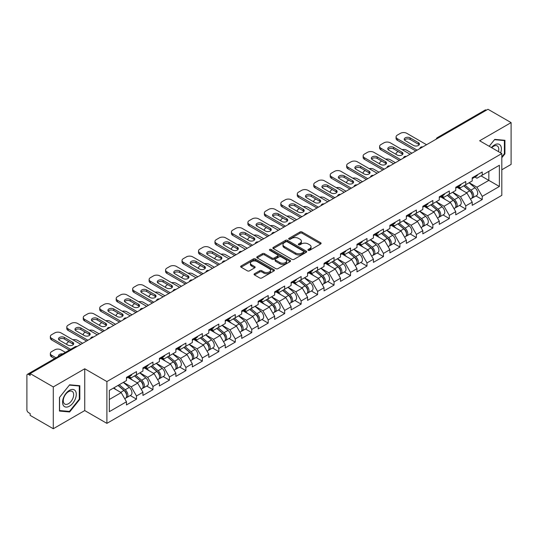 <?xml version="1.0" encoding="UTF-8"?>
<svg xmlns="http://www.w3.org/2000/svg" width="538" height="538" viewBox="0 0 538 538"><rect width="100%" height="100%" fill="white"/><g stroke="black" fill="none" stroke-linecap="round" stroke-linejoin="round"><path stroke-width="0.81" d="M308.234 250.311A1.022 0.592 0 0 0 309.686 250.311L320.695 243.956A1.466 0.847 0 0 0 321.125 243.358A1.466 0.847 0 0 0 320.695 242.759L302.047 231.992A1.466 0.847 0 0 0 299.975 231.992L288.967 238.347A1.022 0.592 0 0 0 288.671 238.771A1.022 0.592 0 0 0 288.967 239.188A1.022 0.592 0 0 0 290.419 239.188L291.845 238.368A4.687 2.703 0 0 1 298.476 238.368L300.029 239.262A4.687 2.703 0 0 1 301.401 241.179A4.687 2.703 0 0 1 300.029 243.089L298.603 243.909A1.022 0.592 0 0 0 298.301 244.333A1.022 0.592 0 0 0 298.603 244.75A1.022 0.592 0 0 0 300.056 244.75L301.475 243.929A4.687 2.703 0 0 1 308.106 243.929L309.659 244.824A4.687 2.703 0 0 1 311.031 246.74A4.687 2.703 0 0 1 309.659 248.65L308.234 249.477A1.022 0.592 0 0 0 307.938 249.894A1.022 0.592 0 0 0 308.234 250.311L308.234 249.477M254.501 273.741A1.466 0.847 0 0 0 254.071 274.34A1.466 0.847 0 0 0 254.501 274.938L259.733 277.958A1.466 0.847 0 0 0 261.804 277.958L274.024 270.903A1.466 0.847 0 0 0 274.454 270.305A1.466 0.847 0 0 0 274.024 269.706L255.382 258.939A1.466 0.847 0 0 0 253.311 258.939L241.085 265.994A1.466 0.847 0 0 0 240.654 266.592A1.466 0.847 0 0 0 241.085 267.191L247.399 270.843A1.466 0.847 0 0 0 249.477 270.843L254.703 267.823A1.466 0.847 0 0 0 255.133 267.225A1.466 0.847 0 0 0 254.703 266.626L251.576 264.817A3.921 2.26 0 0 1 250.426 263.216A3.921 2.26 0 0 1 252.847 261.125A3.921 2.26 0 0 1 257.117 261.616L269.39 268.704A3.921 2.26 0 0 1 270.54 270.305A3.921 2.26 0 0 1 268.119 272.389A3.921 2.26 0 0 1 263.849 271.905L261.804 270.722A1.466 0.847 0 0 0 259.733 270.722L254.501 273.741L254.501 274.938L259.733 271.939L259.733 270.722M84.735 368.772L53.282 386.93L30.168 373.587L487.986 109.268L511.1 122.61L479.647 140.768L501.813 153.565L106.894 381.57L84.735 368.772L84.735 410.575L106.894 423.366L106.894 381.57M291.946 259.356A1.466 0.847 0 0 0 294.017 259.356L306.243 252.302A1.466 0.847 0 0 0 306.673 251.703A1.466 0.847 0 0 0 306.243 251.105L287.595 240.338A1.466 0.847 0 0 0 285.523 240.338L273.297 247.399A1.466 0.847 0 0 0 272.874 247.991A1.466 0.847 0 0 0 273.297 248.59L291.946 259.356M270.137 250.533A1.022 0.592 0 0 1 271.179 250.681L271.179 249.457L290.137 260.405A1.466 0.847 0 0 1 290.56 261.004A1.466 0.847 0 0 1 290.137 261.603L277.911 268.657A1.466 0.847 0 0 1 275.839 268.657L257.191 257.89L262.423 254.898L262.423 253.674L257.191 256.693A1.466 0.847 0 0 0 256.76 257.292A1.466 0.847 0 0 0 257.191 257.89L257.191 256.693M262.423 254.898A1.466 0.847 0 0 1 264.494 254.898L264.494 253.674A1.466 0.847 0 0 0 262.423 253.674M264.494 253.674L272.06 258.045A1.466 0.847 0 0 0 274.131 258.045L277.601 256.041A1.466 0.847 0 0 0 278.032 255.442A1.466 0.847 0 0 0 277.601 254.844L269.726 250.298A1.022 0.592 0 0 1 269.424 249.881A1.022 0.592 0 0 1 270.056 249.329A1.022 0.592 0 0 1 271.179 249.457M106.894 423.366L501.813 195.368L501.813 153.565M130.236 395.531L136.497 399.149L136.497 395.981L131.225 386.842L123.41 382.33M136.497 399.149L126.47 404.939L126.47 401.765L109.322 411.671L109.322 390.467L126.47 380.561L126.47 377.394L136.497 371.61L136.497 374.778L142.94 371.059L142.94 367.891L152.96 362.101L152.96 365.268L159.403 361.556L159.403 358.382L169.43 352.598L169.43 355.766L175.865 352.047L175.865 348.88L185.892 343.089L185.892 346.257L192.328 342.545L192.328 339.377L202.355 333.587L202.355 336.754L208.791 333.035L208.791 329.868L218.818 324.084L218.818 327.252L225.254 323.533L225.254 320.366L235.281 314.575L235.281 317.743L241.717 314.031L241.717 310.856L251.744 305.073L251.744 308.24L258.179 304.521L258.179 301.354L268.206 295.564L268.206 298.731L274.649 295.019L274.649 291.852L284.669 286.061L284.669 289.229L291.112 285.51L291.112 282.342L301.139 276.552L301.139 279.726L307.575 276.007L307.575 272.84L317.602 267.05L317.602 270.217L324.037 266.505L324.037 263.331L334.064 257.547L334.064 260.715L340.5 256.996L340.5 253.828L350.527 248.038L350.527 251.206L356.963 247.493L356.963 244.326L366.99 238.536L366.99 241.703L373.426 237.984L373.426 234.817L383.453 229.027L383.453 232.201L389.889 228.482L389.889 225.314L399.916 219.524L399.916 222.692L406.358 218.973L406.358 215.805L416.378 210.022L416.378 213.189L422.821 209.47L422.821 206.303L432.848 200.513L432.848 203.68L439.284 199.968L439.284 196.794L449.311 191.01L449.311 194.178L455.747 190.459L455.747 187.291L465.774 181.501L465.774 184.669L472.209 180.956L472.209 177.789L482.236 171.999L482.236 175.166L499.385 165.267L499.385 186.471L482.236 196.37L476.957 187.231L469.149 182.725M475.975 195.926L482.236 199.537L482.236 196.37M482.236 199.537L472.209 205.328L472.209 202.16L465.774 205.879L460.494 196.733L452.687 192.227M459.513 205.429L465.774 209.047L465.774 205.879M465.774 209.047L455.747 214.83L455.747 211.663L449.311 215.382L444.032 206.242L436.224 201.73M443.05 214.938L449.311 218.549L449.311 215.382M449.311 218.549L439.284 224.339L439.284 221.172L432.848 224.884L427.569 215.745L419.761 211.239M426.58 224.44L432.848 228.051L432.848 224.884M432.848 228.051L422.821 233.842L422.821 230.674L416.378 234.393L411.106 225.254L403.292 220.741M410.117 233.943L416.378 237.561L416.378 234.393M416.378 237.561L406.358 243.351L406.358 240.177L399.916 243.896L394.643 234.756L386.829 230.251M393.655 243.452L399.916 247.063L399.916 243.896M399.916 247.063L389.889 252.853L389.889 249.686L383.453 253.405L378.18 244.265L370.366 239.753M377.192 252.954L383.453 256.572L383.453 253.405M383.453 256.572L373.426 262.356L373.426 259.188L366.99 262.907L361.711 253.768L353.903 249.255M360.729 262.463L366.99 266.075L366.99 262.907M366.99 266.075L356.963 271.865L356.963 268.697L350.527 272.41L345.248 263.27L337.44 258.765M344.266 271.966L350.527 275.584L350.527 272.41M350.527 275.584L340.5 281.367L340.5 278.2L334.064 281.919L328.785 272.779L320.978 268.267M327.803 281.468L334.064 285.086L334.064 281.919M334.064 285.086L324.037 290.876L324.037 287.709L317.602 291.421L312.322 282.282L304.515 277.776M311.341 290.977L317.602 294.589L317.602 291.421M317.602 294.589L307.575 300.379L307.575 297.211L301.139 300.93L295.86 291.791L288.052 287.279M294.871 300.48L301.139 304.098L301.139 300.93M301.139 304.098L291.112 309.888L291.112 306.714L284.669 310.433L279.397 301.293L271.582 296.788M278.408 309.989L284.669 313.6L284.669 310.433M284.669 313.6L274.649 319.39L274.649 316.223L268.206 319.935L262.934 310.796L255.12 306.29M261.945 319.491L268.206 323.109L268.206 319.935M268.206 323.109L258.179 328.893L258.179 325.725L251.744 329.444L246.471 320.305L238.657 315.793M245.483 328.994L251.744 332.612L251.744 329.444M251.744 332.612L241.717 338.402L241.717 335.235L235.281 338.947L230.002 329.807L222.194 325.302M229.02 338.503L235.281 342.114L235.281 338.947M235.281 342.114L225.254 347.904L225.254 344.737L218.818 348.456L213.539 339.317L205.731 334.804M212.557 348.005L218.818 351.623L218.818 348.456M218.818 351.623L208.791 357.414L208.791 354.239L202.355 357.958L197.076 348.819L189.268 344.313M196.094 357.514L202.355 361.126L202.355 357.958M202.355 361.126L192.328 366.916L192.328 363.749L185.892 367.467L180.613 358.321L172.806 353.816M179.631 367.017L185.892 370.635L185.892 367.467M185.892 370.635L175.865 376.418L175.865 373.251L169.43 376.97L164.151 367.831L156.343 363.318M163.162 376.526L169.43 380.137L169.43 376.97M169.43 380.137L159.403 385.928L159.403 382.76L152.96 386.472L147.688 377.333L139.873 372.827M146.699 386.028L152.96 389.64L152.96 386.472M152.96 389.64L142.94 395.43L142.94 392.263L136.497 395.981M129.181 376.647L131.225 377.824L136.497 374.778M131.225 386.842L137.661 383.123L127.809 377.434M142.94 392.263L137.661 383.123M145.643 367.138L147.688 368.315L152.96 365.268M147.688 377.333L154.124 373.621L144.271 367.931M159.403 382.76L154.124 373.621M162.113 357.635L164.151 358.812L169.43 355.766M164.151 367.831L170.586 364.112L160.734 358.429M175.865 373.251L170.586 364.112M178.576 348.126L180.613 349.31L185.892 346.257M180.613 358.321L187.049 354.609L177.204 348.92M192.328 363.749L187.049 354.609M195.038 338.624L197.076 339.801L202.355 336.754M197.076 348.819L203.512 345.1L193.667 339.417M208.791 354.239L203.512 345.1M211.501 329.121L213.539 330.298L218.818 327.252M213.539 339.317L219.981 335.598L210.129 329.908M225.254 344.737L219.981 335.598M227.964 319.612L230.002 320.789L235.281 317.743M230.002 329.807L236.444 326.095L226.592 320.406M241.717 335.235L236.444 326.095M244.427 310.11L246.471 311.287L251.744 308.24M246.471 320.305L252.907 316.586L243.055 310.903M258.179 325.725L252.907 316.586M260.89 300.601L262.934 301.778L268.206 298.731M262.934 310.796L269.37 307.084L259.518 301.394M274.649 316.223L269.37 307.084M277.352 291.098L279.397 292.275L284.669 289.229M279.397 301.293L285.833 297.575L275.981 291.892M291.112 306.714L285.833 297.575M293.822 281.589L295.86 282.773L301.139 279.726M295.86 291.791L302.295 288.072L292.45 282.383M307.575 297.211L302.295 288.072M310.285 272.087L312.322 273.264L317.602 270.217M312.322 282.282L318.758 278.563L308.913 272.88M324.037 287.709L318.758 278.563M326.748 262.584L328.785 263.761L334.064 260.715M328.785 272.779L335.221 269.061L325.376 263.371M340.5 278.2L335.221 269.061M343.21 253.075L345.248 254.252L350.527 251.206M345.248 263.27L351.691 259.558L341.838 253.869M356.963 268.697L351.691 259.558M359.673 243.573L361.711 244.75L366.99 241.703M361.711 253.768L368.153 250.049L358.301 244.366M373.426 259.188L368.153 250.049M376.136 234.064L378.18 235.247L383.453 232.201M378.18 244.265L384.616 240.547L374.764 234.857M389.889 249.686L384.616 240.547M392.599 224.561L394.643 225.738L399.916 222.692M394.643 234.756L401.079 231.037L391.227 225.355M406.358 240.177L401.079 231.037M409.062 215.059L411.106 216.236L416.378 213.189M411.106 225.254L417.542 221.535L407.69 215.846M422.821 230.674L417.542 221.535M425.531 205.55L427.569 206.726L432.848 203.68M427.569 215.745L434.005 212.033L424.159 206.343M439.284 221.172L434.005 212.033M441.994 196.047L444.032 197.224L449.311 194.178M444.032 206.242L450.467 202.523L440.622 196.841M455.747 211.663L450.467 202.523M458.457 186.538L460.494 187.722L465.774 184.669M460.494 196.733L466.93 193.021L457.085 187.332M472.209 202.16L466.93 193.021M486.406 110.182L438.598 137.789M437.925 138.172A2.239 1.291 120 0 1 438.49 137.721A2.239 1.291 60 0 0 437.374 137.614L485.182 110.014A2.239 1.291 60 0 1 486.298 110.122M474.92 177.036L476.957 178.213L482.236 175.166M476.957 187.231L488.834 180.378L488.834 171.36L499.385 165.267M481.019 175.865L499.385 186.471M501.813 169.773L511.1 164.413L511.1 122.61M53.282 386.93L53.282 428.732L30.168 415.39L30.168 413.561L28.48 412.585A2.239 1.291 -120 0 1 26.9 409.842L26.9 375.356A2.239 1.291 -120 0 1 27.364 374.327A2.239 1.291 -120 0 1 28.48 374.441L30.168 375.416L30.168 373.587M53.282 428.732L84.735 410.575M109.322 399.485L121.198 392.626L113.383 388.12M126.47 401.765L121.198 392.626M501.813 157.742L504.926 153.868L504.926 140.29L494.745 139.376L489.197 146.282M79.826 385.719L69.644 384.805L59.456 397.474L59.456 411.059L69.644 411.967L79.826 399.297L79.826 385.719M308.644 250.459L309.659 249.867A4.687 2.703 0 0 0 311.031 247.957L311.031 246.74M301.401 241.179L301.401 242.396A4.687 2.703 0 0 1 300.029 244.306L299.014 244.898M320.675 243.97L302.047 233.216A1.466 0.847 0 0 0 299.975 233.216L289.377 239.329M306.223 252.309L287.595 241.555A1.466 0.847 0 0 0 285.523 241.555L273.317 248.603L273.297 247.399M303.654 252.12A1.022 0.592 0 0 0 303.95 251.703A1.022 0.592 0 0 0 303.654 251.286L287.285 241.831A1.022 0.592 0 0 0 285.833 241.831L284.333 242.699A4.687 2.703 0 0 0 282.961 244.615A4.687 2.703 0 0 0 284.333 246.532L295.523 252.988A4.687 2.703 0 0 0 302.148 252.988L303.654 252.12L303.654 253.337A1.022 0.592 0 0 0 303.95 252.921L303.95 251.703M282.961 244.615L282.961 245.832A4.687 2.703 0 0 0 284.333 247.749L284.333 246.532M303.654 253.337L302.148 254.205A4.687 2.703 0 0 1 295.523 254.205L284.333 247.749M264.494 254.898L272.06 259.262A1.466 0.847 0 0 0 274.131 259.262L277.601 257.258A1.466 0.847 0 0 0 278.032 256.66L278.032 255.442M271.179 250.681L290.116 261.609M279.901 262.571A3.921 2.26 0 0 0 284.178 263.062A3.921 2.26 0 0 0 286.593 260.97A3.921 2.26 0 0 0 285.449 259.37L281.118 256.875A1.466 0.847 0 0 0 279.047 256.875L275.577 258.879A1.466 0.847 0 0 0 275.153 259.477A1.466 0.847 0 0 0 275.577 260.076L279.901 262.571L279.901 263.788A3.921 2.26 0 0 0 284.178 264.279A3.921 2.26 0 0 0 286.593 262.194L286.593 260.97M275.153 259.477L275.153 260.695A1.466 0.847 0 0 0 275.577 261.293L275.577 260.076M279.901 263.788L275.577 261.293M270.54 270.305L270.54 271.522A3.921 2.26 0 0 1 268.119 273.613A3.921 2.26 0 0 1 263.849 273.122L261.804 271.939A1.466 0.847 0 0 0 259.733 271.939M250.426 263.216L250.426 264.434A3.921 2.26 0 0 0 251.576 266.034L251.576 264.817M254.689 267.83L251.576 266.034M274.024 269.706L274.024 270.903L255.382 260.157A1.466 0.847 0 0 0 253.311 260.157L241.105 267.204M504.395 153.565L504.926 153.868M79.301 398.994L79.826 399.297M68.568 411.341L69.644 411.967M470.952 191.804L470.219 191.38M471.9 198.085A4.923 2.845 -120 0 0 472.613 197.863A4.923 2.845 -120 0 0 473.501 194.42A4.923 2.845 -120 0 0 470.932 190.129L464.993 185.119M472.613 197.863L476.675 195.516A4.923 2.845 -120 0 0 477.562 192.079A4.923 2.845 -120 0 0 475 187.789L469.055 182.772M463.85 185.778L470.629 191.494A2.986 1.722 60 0 1 472.236 195.173M411.893 153.202L406.775 150.243A4.479 2.582 0 0 0 402.128 149.631M398.174 151.555L397.387 152.012A4.479 2.582 0 0 0 396.076 153.841A4.479 2.582 0 0 0 396.19 154.433M470.454 199.114L471.349 198.596A4.923 2.845 -120 0 0 472.236 195.153A4.923 2.845 -120 0 0 469.667 190.862L463.729 185.852M462.014 190.183L458.006 186.8M404.529 140.041A3.43 1.984 180 0 1 410.104 139.429L418.436 144.245A3.43 1.984 180 0 1 419.156 144.857M415.8 150.949L397.387 140.317A4.479 2.582 180 0 1 396.076 138.488L396.076 136.901A4.479 2.582 0 0 0 397.387 138.73L397.387 140.317M473.534 177.022A4.923 2.845 60 0 1 472.613 178.367A4.923 2.845 60 0 1 472.209 178.535M477.596 174.675A4.923 2.845 60 0 1 476.675 176.02L472.613 178.367M396.076 136.901A4.479 2.582 0 0 1 397.387 135.072L400.447 133.31A4.479 2.582 0 0 1 406.775 133.31L426.567 144.729M417.172 150.156L397.387 138.73M410.104 137.849L418.436 142.657A3.43 1.984 180 0 1 419.445 144.063A3.43 1.984 180 0 1 417.327 145.892A3.43 1.984 180 0 1 413.587 145.462L405.249 140.647A3.43 1.984 180 0 1 404.24 139.248A3.43 1.984 180 0 1 406.358 137.419A3.43 1.984 180 0 1 410.104 137.849L410.104 139.429M500.649 152.893A9.704 5.602 120 0 0 494.53 144.917A9.704 5.602 120 0 0 491.423 147.567M498.423 151.608A7.344 4.243 120 0 0 497.24 145.919A7.344 4.243 120 0 0 493.568 146.282A7.344 4.243 120 0 0 491.725 147.742M489.217 146.296L494.53 139.678L504.395 140.559L504.395 153.72L501.813 156.935M503.743 140.183L504.395 140.559M63.491 405.652A9.704 5.602 120 0 0 72.859 403.144A9.704 5.602 120 0 0 75.374 390.877A9.704 5.602 120 0 0 65.999 393.386A9.704 5.602 120 0 0 63.491 405.652M63.968 403.305A7.344 4.243 120 0 0 64.795 404.072A7.344 4.243 120 0 0 71.628 400.642A7.344 4.243 120 0 0 72.966 392.115A7.344 4.243 120 0 0 72.139 391.348A7.344 4.243 120 0 0 65.306 394.778A7.344 4.243 120 0 0 63.968 403.305M69.429 385.107L79.301 385.988L79.301 399.149L69.429 411.422L59.563 410.541L59.563 397.38L69.409 385.094M78.642 385.611L79.301 385.988M454.489 201.313L453.749 200.882M455.437 207.594A4.923 2.845 -120 0 0 456.15 207.372A4.923 2.845 -120 0 0 457.038 203.929A4.923 2.845 -120 0 0 454.469 199.638L448.531 194.628M456.15 207.372L460.212 205.025A4.923 2.845 -120 0 0 461.1 201.582A4.923 2.845 -120 0 0 458.537 197.291L452.592 192.281M447.387 195.287L454.159 201.004A2.986 1.722 60 0 1 455.773 204.682M395.43 162.705L390.312 159.752A4.479 2.582 0 0 0 385.665 159.14M381.711 161.064L380.924 161.521A4.479 2.582 0 0 0 379.613 163.344A4.479 2.582 0 0 0 379.727 163.935M453.985 208.616L454.886 208.098A4.923 2.845 -120 0 0 455.767 204.662A4.923 2.845 -120 0 0 453.204 200.365L447.266 195.355M445.551 199.685L441.543 196.303M438.026 210.815L437.286 210.392M438.974 217.096A4.923 2.845 -120 0 0 439.687 216.875A4.923 2.845 -120 0 0 440.575 213.431A4.923 2.845 -120 0 0 438.006 209.141L432.068 204.131M439.687 216.875L443.749 214.528A4.923 2.845 -120 0 0 444.637 211.084A4.923 2.845 -120 0 0 442.068 206.794L436.13 201.784M430.925 204.79L437.697 210.506A2.986 1.722 60 0 1 439.311 214.185M378.967 172.214L373.849 169.255A4.479 2.582 0 0 0 369.202 168.643M365.248 170.566L364.455 171.023A4.479 2.582 0 0 0 363.143 172.853A4.479 2.582 0 0 0 363.264 173.444M437.522 218.125L438.423 217.608A4.923 2.845 -120 0 0 439.304 214.164A4.923 2.845 -120 0 0 436.742 209.874L430.803 204.864M429.089 209.188L425.081 205.812M421.563 220.324L420.824 219.894M422.505 226.599A4.923 2.845 -120 0 0 423.224 226.377A4.923 2.845 -120 0 0 424.105 222.94A4.923 2.845 -120 0 0 421.543 218.65L415.605 213.633M423.224 226.377L427.286 224.037A4.923 2.845 -120 0 0 428.174 220.593A4.923 2.845 -120 0 0 425.605 216.303L419.667 211.293M414.462 214.299L421.234 220.015A2.986 1.722 60 0 1 422.848 223.694M362.504 181.716L357.387 178.764A4.479 2.582 0 0 0 352.74 178.152M348.785 180.069L347.992 180.526A4.479 2.582 0 0 0 346.68 182.355A4.479 2.582 0 0 0 346.802 182.947M421.059 227.628L421.96 227.11A4.923 2.845 -120 0 0 422.841 223.667A4.923 2.845 -120 0 0 420.279 219.376L414.341 214.366M412.626 218.697L408.618 215.314M405.101 229.827L404.361 229.403M406.042 236.108A4.923 2.845 -120 0 0 406.762 235.886A4.923 2.845 -120 0 0 407.643 232.443A4.923 2.845 -120 0 0 405.08 228.152L399.142 223.142M406.762 235.886L410.824 233.539A4.923 2.845 -120 0 0 411.711 230.096A4.923 2.845 -120 0 0 409.142 225.805L403.204 220.795M397.999 223.801L404.771 229.518A2.986 1.722 60 0 1 406.385 233.196M346.042 191.219L340.924 188.266A4.479 2.582 0 0 0 336.277 187.654M332.323 189.578L331.529 190.035A4.479 2.582 0 0 0 330.218 191.864A4.479 2.582 0 0 0 330.339 192.449M404.596 237.137L405.491 236.612A4.923 2.845 -120 0 0 406.378 233.176A4.923 2.845 -120 0 0 403.816 228.885L397.871 223.875M396.163 228.199L392.155 224.817M388.638 239.336L387.898 238.906M389.579 245.61A4.923 2.845 -120 0 0 390.299 245.389A4.923 2.845 -120 0 0 391.18 241.945A4.923 2.845 -120 0 0 388.618 237.655L382.679 232.645M390.299 245.389L394.361 243.041A4.923 2.845 -120 0 0 395.242 239.605A4.923 2.845 -120 0 0 392.679 235.314L386.741 230.298M381.529 233.304L388.308 239.02A2.986 1.722 60 0 1 389.922 242.699M329.579 200.728L324.461 197.769A4.479 2.582 0 0 0 319.814 197.164M315.86 199.08L315.066 199.537A4.479 2.582 0 0 0 313.755 201.367A4.479 2.582 0 0 0 313.876 201.958M388.133 246.639L389.028 246.122A4.923 2.845 -120 0 0 389.915 242.678A4.923 2.845 -120 0 0 387.353 238.388L381.408 233.378M379.7 237.709L375.692 234.326M388.066 149.544A3.43 1.984 180 0 1 393.641 148.939L401.973 153.747A3.43 1.984 180 0 1 402.693 154.359M399.337 160.452L380.924 149.82A4.479 2.582 180 0 1 379.613 147.99L379.613 146.41A4.479 2.582 0 0 0 380.924 148.232L380.924 149.82M457.065 186.531A4.923 2.845 60 0 1 456.15 187.87A4.923 2.845 60 0 1 455.747 188.038M461.133 184.184A4.923 2.845 60 0 1 460.212 185.523L456.15 187.87M379.613 146.41A4.479 2.582 0 0 1 380.924 144.581L383.984 142.812A4.479 2.582 0 0 1 390.312 142.812L410.104 154.238M400.709 159.658L380.924 148.232M393.641 147.351L401.973 152.167A3.43 1.984 180 0 1 402.982 153.565A3.43 1.984 180 0 1 400.864 155.395A3.43 1.984 180 0 1 397.118 154.971L388.786 150.156A3.43 1.984 180 0 1 387.777 148.75A3.43 1.984 180 0 1 389.895 146.921A3.43 1.984 180 0 1 393.641 147.351L393.641 148.939M371.603 159.053A3.43 1.984 180 0 1 377.172 158.441L385.511 163.256A3.43 1.984 180 0 1 386.23 163.861M382.874 169.954L364.455 159.322A4.479 2.582 180 0 1 363.143 157.499L363.143 155.912A4.479 2.582 0 0 0 364.455 157.742L364.455 159.322M440.602 196.034A4.923 2.845 60 0 1 439.687 197.379A4.923 2.845 60 0 1 439.284 197.54M444.67 193.687A4.923 2.845 60 0 1 443.749 195.032L439.687 197.379M363.143 155.912A4.479 2.582 0 0 1 364.455 154.083L367.521 152.315A4.479 2.582 0 0 1 373.849 152.315L393.641 163.74M384.246 169.167L364.455 157.742M377.172 156.854L385.511 161.669A3.43 1.984 180 0 1 386.519 163.075A3.43 1.984 180 0 1 384.401 164.904A3.43 1.984 180 0 1 380.655 164.473L372.323 159.658A3.43 1.984 180 0 1 371.314 158.259A3.43 1.984 180 0 1 373.433 156.43A3.43 1.984 180 0 1 377.172 156.854L377.172 158.441M355.134 168.555A3.43 1.984 180 0 1 360.709 167.943L369.048 172.759A3.43 1.984 180 0 1 369.767 173.37M366.412 179.463L347.992 168.831A4.479 2.582 180 0 1 346.68 167.002L346.68 165.415A4.479 2.582 0 0 0 347.992 167.244L347.992 168.831M424.139 205.536A4.923 2.845 60 0 1 423.224 206.881A4.923 2.845 60 0 1 422.821 207.049M428.201 203.196A4.923 2.845 60 0 1 427.286 204.534L423.224 206.881M346.68 165.415A4.479 2.582 0 0 1 347.992 163.592L351.052 161.824A4.479 2.582 0 0 1 357.387 161.824L377.172 173.249M367.784 178.67L347.992 167.244M360.709 166.363L369.048 171.178A3.43 1.984 180 0 1 370.057 172.577A3.43 1.984 180 0 1 367.931 174.406A3.43 1.984 180 0 1 364.192 173.976L355.853 169.167A3.43 1.984 180 0 1 354.851 167.762A3.43 1.984 180 0 1 356.97 165.933A3.43 1.984 180 0 1 360.709 166.363L360.709 167.943M338.671 178.058A3.43 1.984 180 0 1 344.246 177.453L352.585 182.268A3.43 1.984 180 0 1 353.305 182.873M349.949 188.966L331.529 178.334A4.479 2.582 180 0 1 330.218 176.504L330.218 174.924A4.479 2.582 0 0 0 331.529 176.753L331.529 178.334M407.676 215.045A4.923 2.845 60 0 1 406.762 216.384A4.923 2.845 60 0 1 406.358 216.552M411.738 212.698A4.923 2.845 60 0 1 410.824 214.043L406.762 216.384M330.218 174.924A4.479 2.582 0 0 1 331.529 173.095L334.589 171.326A4.479 2.582 0 0 1 340.924 171.326L360.709 182.752M351.321 188.172L331.529 176.753M344.246 175.865L352.585 180.681A3.43 1.984 180 0 1 353.587 182.079A3.43 1.984 180 0 1 351.469 183.915A3.43 1.984 180 0 1 347.73 183.485L339.391 178.67A3.43 1.984 180 0 1 338.389 177.271A3.43 1.984 180 0 1 340.507 175.435A3.43 1.984 180 0 1 344.246 175.865L344.246 177.453M322.208 187.567A3.43 1.984 180 0 1 327.783 186.955L336.122 191.77A3.43 1.984 180 0 1 336.842 192.382M333.479 198.475L315.066 187.843A4.479 2.582 180 0 1 313.755 186.014L313.755 184.426A4.479 2.582 0 0 0 315.066 186.256L315.066 187.843M391.213 224.548A4.923 2.845 60 0 1 390.299 225.893A4.923 2.845 60 0 1 389.889 226.061M395.275 222.201A4.923 2.845 60 0 1 394.361 223.546L390.299 225.893M313.755 184.426A4.479 2.582 0 0 1 315.066 182.597L318.126 180.835A4.479 2.582 0 0 1 324.461 180.835L344.246 192.254M334.851 197.681L315.066 186.256M327.783 185.375L336.122 190.183A3.43 1.984 180 0 1 337.124 191.589A3.43 1.984 180 0 1 335.006 193.418A3.43 1.984 180 0 1 331.267 192.987L322.928 188.172A3.43 1.984 180 0 1 321.926 186.773A3.43 1.984 180 0 1 324.044 184.944A3.43 1.984 180 0 1 327.783 185.375L327.783 186.955M372.175 248.838L371.435 248.415M373.116 255.12A4.923 2.845 -120 0 0 373.836 254.898A4.923 2.845 -120 0 0 374.717 251.454A4.923 2.845 -120 0 0 372.155 247.164L366.21 242.154M373.836 254.898L377.898 252.551A4.923 2.845 -120 0 0 378.779 249.107A4.923 2.845 -120 0 0 376.217 244.817L370.279 239.807M365.067 242.813L371.845 248.529A2.986 1.722 60 0 1 373.453 252.208M313.116 210.23L307.998 207.278A4.479 2.582 0 0 0 303.351 206.666M299.397 208.589L298.603 209.047A4.479 2.582 0 0 0 297.292 210.869A4.479 2.582 0 0 0 297.413 211.461M371.671 256.142L372.565 255.624A4.923 2.845 -120 0 0 373.453 252.188A4.923 2.845 -120 0 0 370.884 247.897L364.946 242.88M363.237 247.211L359.223 243.828M305.745 197.069A3.43 1.984 180 0 1 311.32 196.464L319.659 201.273A3.43 1.984 180 0 1 320.379 201.884M317.016 207.977L298.603 197.345A4.479 2.582 180 0 1 297.292 195.516L297.292 193.936A4.479 2.582 0 0 0 298.603 195.758L298.603 197.345M374.751 234.057A4.923 2.845 60 0 1 373.836 235.395A4.923 2.845 60 0 1 373.426 235.563M378.813 231.71A4.923 2.845 60 0 1 377.898 233.048L373.836 235.395M297.292 193.936A4.479 2.582 0 0 1 298.603 192.106L301.663 190.338A4.479 2.582 0 0 1 307.998 190.338L327.783 201.763M318.388 207.184L298.603 195.758M311.32 194.877L319.659 199.692A3.43 1.984 180 0 1 320.661 201.091A3.43 1.984 180 0 1 318.543 202.927A3.43 1.984 180 0 1 314.804 202.496L306.465 197.681A3.43 1.984 180 0 1 305.463 196.276A3.43 1.984 180 0 1 307.581 194.447A3.43 1.984 180 0 1 311.32 194.877L311.32 196.464M355.705 258.341L354.972 257.917M356.654 264.622A4.923 2.845 -120 0 0 357.366 264.4A4.923 2.845 -120 0 0 358.254 260.957A4.923 2.845 -120 0 0 355.692 256.666L349.747 251.656M357.366 264.4L361.435 262.053A4.923 2.845 -120 0 0 362.316 258.61A4.923 2.845 -120 0 0 359.754 254.319L353.816 249.309M348.604 252.315L355.383 258.032A2.986 1.722 60 0 1 356.99 261.71M296.653 219.739L291.529 216.78A4.479 2.582 0 0 0 286.882 216.168M282.934 218.092L282.141 218.549A4.479 2.582 0 0 0 280.829 220.378A4.479 2.582 0 0 0 280.944 220.97M355.208 265.651L356.102 265.133A4.923 2.845 -120 0 0 356.99 261.69A4.923 2.845 -120 0 0 354.421 257.399L348.483 252.389M346.768 256.72L342.76 253.337M289.283 206.579A3.43 1.984 180 0 1 294.858 205.967L303.197 210.782A3.43 1.984 180 0 1 303.916 211.387M300.554 217.48L282.141 206.848A4.479 2.582 180 0 1 280.829 205.025L280.829 203.438A4.479 2.582 0 0 0 282.141 205.267L282.141 206.848M358.288 243.559A4.923 2.845 60 0 1 357.366 244.904A4.923 2.845 60 0 1 356.963 245.066M362.35 241.212A4.923 2.845 60 0 1 361.435 242.557L357.366 244.904M280.829 203.438A4.479 2.582 0 0 1 282.141 201.609L285.201 199.84A4.479 2.582 0 0 1 291.529 199.84L311.32 211.266M301.926 216.693L282.141 205.267M294.858 204.379L303.197 209.195A3.43 1.984 180 0 1 304.199 210.6A3.43 1.984 180 0 1 302.08 212.429A3.43 1.984 180 0 1 298.341 211.999L290.002 207.184A3.43 1.984 180 0 1 288.993 205.785A3.43 1.984 180 0 1 291.119 203.956A3.43 1.984 180 0 1 294.858 204.379L294.858 205.967M339.243 267.85L338.51 267.42M340.191 274.124A4.923 2.845 -120 0 0 340.904 273.903A4.923 2.845 -120 0 0 341.791 270.466A4.923 2.845 -120 0 0 339.222 266.175L333.284 261.159M340.904 273.903L344.966 271.562A4.923 2.845 -120 0 0 345.853 268.119A4.923 2.845 -120 0 0 343.291 263.828L337.346 258.818M332.141 261.824L338.92 267.541A2.986 1.722 60 0 1 340.527 271.219M280.184 229.242L275.066 226.29A4.479 2.582 0 0 0 270.419 225.678M266.465 227.601L265.678 228.051A4.479 2.582 0 0 0 264.366 229.881A4.479 2.582 0 0 0 264.481 230.472M338.745 275.153L339.639 274.636A4.923 2.845 -120 0 0 340.527 271.192A4.923 2.845 -120 0 0 337.958 266.902L332.02 261.892M330.305 266.223L326.297 262.84M272.82 216.081A3.43 1.984 180 0 1 278.395 215.469L286.727 220.284A3.43 1.984 180 0 1 287.447 220.896M284.091 226.989L265.678 216.357A4.479 2.582 180 0 1 264.366 214.528L264.366 212.94A4.479 2.582 0 0 0 265.678 214.77L265.678 216.357M341.825 253.068A4.923 2.845 60 0 1 340.904 254.407A4.923 2.845 60 0 1 340.5 254.575M345.887 250.721A4.923 2.845 60 0 1 344.966 252.06L340.904 254.407M264.366 212.94A4.479 2.582 0 0 1 265.678 211.118L268.738 209.349A4.479 2.582 0 0 1 275.066 209.349L294.858 220.775M285.463 226.195L265.678 214.77M278.395 213.889L286.727 218.704A3.43 1.984 180 0 1 287.736 220.103A3.43 1.984 180 0 1 285.617 221.932A3.43 1.984 180 0 1 281.878 221.501L273.539 216.693A3.43 1.984 180 0 1 272.531 215.287A3.43 1.984 180 0 1 274.649 213.458A3.43 1.984 180 0 1 278.395 213.889L278.395 215.469M322.78 277.352L322.04 276.929M323.728 283.634A4.923 2.845 -120 0 0 324.441 283.412A4.923 2.845 -120 0 0 325.329 279.968A4.923 2.845 -120 0 0 322.76 275.678L316.821 270.668M324.441 283.412L328.503 281.065A4.923 2.845 -120 0 0 329.39 277.621A4.923 2.845 -120 0 0 326.828 273.331L320.883 268.321M315.678 271.327L322.45 277.043A2.986 1.722 60 0 1 324.064 280.722M263.721 238.751L258.603 235.792A4.479 2.582 0 0 0 253.956 235.18M250.002 237.103L249.215 237.561A4.479 2.582 0 0 0 247.904 239.39A4.479 2.582 0 0 0 248.018 239.975M322.275 284.663L323.177 284.145A4.923 2.845 -120 0 0 324.058 280.701A4.923 2.845 -120 0 0 321.495 276.411L315.557 271.401M313.842 275.725L309.834 272.342M256.357 225.583A3.43 1.984 180 0 1 261.932 224.978L270.264 229.793A3.43 1.984 180 0 1 270.984 230.399M267.628 236.491L249.215 225.859A4.479 2.582 180 0 1 247.904 224.03L247.904 222.45A4.479 2.582 0 0 0 249.215 224.279L249.215 225.859M325.356 262.571A4.923 2.845 60 0 1 324.441 263.909A4.923 2.845 60 0 1 324.037 264.077M329.424 260.224A4.923 2.845 60 0 1 328.503 261.569L324.441 263.909M247.904 222.45A4.479 2.582 0 0 1 249.215 220.62L252.275 218.852A4.479 2.582 0 0 1 258.603 218.852L278.395 230.277M269 235.698L249.215 224.279M261.932 223.391L270.264 228.206A3.43 1.984 180 0 1 271.273 229.605A3.43 1.984 180 0 1 269.155 231.441A3.43 1.984 180 0 1 265.409 231.01L257.077 226.195A3.43 1.984 180 0 1 256.068 224.797A3.43 1.984 180 0 1 258.186 222.961A3.43 1.984 180 0 1 261.932 223.391L261.932 224.978M306.317 286.862L305.577 286.431M307.265 293.136A4.923 2.845 -120 0 0 307.978 292.914A4.923 2.845 -120 0 0 308.866 289.471A4.923 2.845 -120 0 0 306.297 285.18L300.359 280.17M307.978 292.914L312.04 290.567A4.923 2.845 -120 0 0 312.928 287.131A4.923 2.845 -120 0 0 310.359 282.84L304.421 277.823M299.215 280.836L305.988 286.552A2.986 1.722 60 0 1 307.601 290.224M247.258 248.253L242.14 245.301A4.479 2.582 0 0 0 237.493 244.689M233.539 246.606L232.746 247.063A4.479 2.582 0 0 0 231.434 248.892A4.479 2.582 0 0 0 231.555 249.484M305.813 294.165L306.714 293.647A4.923 2.845 -120 0 0 307.595 290.204A4.923 2.845 -120 0 0 305.033 285.913L299.094 280.903M297.38 285.234L293.371 281.851M239.894 235.093A3.43 1.984 180 0 1 245.463 234.481L253.801 239.296A3.43 1.984 180 0 1 254.521 239.908M251.165 246.001L232.746 235.368A4.479 2.582 180 0 1 231.434 233.539L231.434 231.952A4.479 2.582 0 0 0 232.746 233.781L232.746 235.368M308.893 272.073A4.923 2.845 60 0 1 307.978 273.418A4.923 2.845 60 0 1 307.575 273.586M312.961 269.733A4.923 2.845 60 0 1 312.04 271.071L307.978 273.418M231.434 231.952A4.479 2.582 0 0 1 232.746 230.123L235.812 228.361A4.479 2.582 0 0 1 242.14 228.361L261.932 239.787M252.537 245.207L232.746 233.781M245.463 232.9L253.801 237.709A3.43 1.984 180 0 1 254.81 239.114A3.43 1.984 180 0 1 252.692 240.943A3.43 1.984 180 0 1 248.946 240.513L240.614 235.705A3.43 1.984 180 0 1 239.605 234.299A3.43 1.984 180 0 1 241.723 232.47A3.43 1.984 180 0 1 245.463 232.9L245.463 234.481M289.854 296.364L289.114 295.94M290.796 302.645A4.923 2.845 -120 0 0 291.515 302.423A4.923 2.845 -120 0 0 292.396 298.98A4.923 2.845 -120 0 0 289.834 294.69L283.896 289.679M291.515 302.423L295.577 300.076A4.923 2.845 -120 0 0 296.465 296.633A4.923 2.845 -120 0 0 293.896 292.342L287.958 287.332M282.753 290.338L289.525 296.055A2.986 1.722 60 0 1 291.139 299.733M230.795 257.756L225.678 254.804A4.479 2.582 0 0 0 221.031 254.192M217.076 256.115L216.283 256.572A4.479 2.582 0 0 0 214.971 258.401A4.479 2.582 0 0 0 215.092 258.986M289.35 303.667L290.251 303.15A4.923 2.845 -120 0 0 291.132 299.713A4.923 2.845 -120 0 0 288.57 295.423L282.632 290.406M280.917 294.737L276.909 291.354M223.425 244.595A3.43 1.984 180 0 1 229 243.99L237.339 248.798A3.43 1.984 180 0 1 238.058 249.41M234.702 255.503L216.283 244.871A4.479 2.582 180 0 1 214.971 243.041L214.971 241.461A4.479 2.582 0 0 0 216.283 243.29L216.283 244.871M292.43 281.582A4.923 2.845 60 0 1 291.515 282.921A4.923 2.845 60 0 1 291.112 283.089M296.492 279.235A4.923 2.845 60 0 1 295.577 280.574L291.515 282.921M214.971 241.461A4.479 2.582 0 0 1 216.283 239.632L219.343 237.863A4.479 2.582 0 0 1 225.678 237.863L245.463 249.289M236.074 254.709L216.283 243.29M229 242.403L237.339 247.218A3.43 1.984 180 0 1 238.347 248.617A3.43 1.984 180 0 1 236.222 250.452A3.43 1.984 180 0 1 232.483 250.022L224.144 245.207A3.43 1.984 180 0 1 223.142 243.808A3.43 1.984 180 0 1 225.261 241.972A3.43 1.984 180 0 1 229 242.403L229 243.99M273.391 305.866L272.652 305.443M274.333 312.148A4.923 2.845 -120 0 0 275.053 311.926A4.923 2.845 -120 0 0 275.933 308.482A4.923 2.845 -120 0 0 273.371 304.192L267.433 299.182M275.053 311.926L279.114 309.579A4.923 2.845 -120 0 0 280.002 306.135A4.923 2.845 -120 0 0 277.433 301.845L271.495 296.835M266.29 299.841L273.062 305.557A2.986 1.722 60 0 1 274.676 309.236M214.332 267.265L209.215 264.306A4.479 2.582 0 0 0 204.568 263.694M200.613 265.617L199.82 266.075A4.479 2.582 0 0 0 198.509 267.904A4.479 2.582 0 0 0 198.63 268.496M272.887 313.177L273.781 312.659A4.923 2.845 -120 0 0 274.669 309.216A4.923 2.845 -120 0 0 272.107 304.925L266.162 299.915M264.454 304.246L260.446 300.863M206.962 254.104A3.43 1.984 180 0 1 212.537 253.492L220.876 258.307A3.43 1.984 180 0 1 221.595 258.913M218.24 265.012L199.82 254.38A4.479 2.582 180 0 1 198.509 252.551L198.509 250.964A4.479 2.582 0 0 0 199.82 252.793L199.82 254.38M275.967 291.085A4.923 2.845 60 0 1 275.053 292.43A4.923 2.845 60 0 1 274.649 292.598M280.029 288.738A4.923 2.845 60 0 1 279.114 290.083L275.053 292.43M198.509 250.964A4.479 2.582 0 0 1 199.82 249.134L202.88 247.372A4.479 2.582 0 0 1 209.215 247.372L229 258.791M219.612 264.219L199.82 252.793M212.537 251.912L220.876 256.72A3.43 1.984 180 0 1 221.878 258.126A3.43 1.984 180 0 1 219.76 259.955A3.43 1.984 180 0 1 216.02 259.524L207.681 254.709A3.43 1.984 180 0 1 206.679 253.311A3.43 1.984 180 0 1 208.798 251.481A3.43 1.984 180 0 1 212.537 251.912L212.537 253.492M256.929 315.376L256.189 314.945M257.87 321.657A4.923 2.845 -120 0 0 258.59 321.428A4.923 2.845 -120 0 0 259.471 317.992A4.923 2.845 -120 0 0 256.908 313.701L250.97 308.691M258.59 321.428L262.652 319.088A4.923 2.845 -120 0 0 263.533 315.645A4.923 2.845 -120 0 0 260.97 311.354L255.032 306.344M249.82 309.35L256.599 315.066A2.986 1.722 60 0 1 258.213 318.745M197.87 276.767L192.752 273.815A4.479 2.582 0 0 0 188.105 273.203M184.151 275.126L183.357 275.584A4.479 2.582 0 0 0 182.046 277.406A4.479 2.582 0 0 0 182.167 277.998M256.424 322.679L257.319 322.161A4.923 2.845 -120 0 0 258.206 318.718A4.923 2.845 -120 0 0 255.644 314.427L249.699 309.417M247.991 313.748L243.983 310.365M190.499 263.607A3.43 1.984 180 0 1 196.074 263.001L204.413 267.81A3.43 1.984 180 0 1 205.133 268.422M201.77 274.514L183.357 263.882A4.479 2.582 180 0 1 182.046 262.053L182.046 260.473A4.479 2.582 0 0 0 183.357 262.295L183.357 263.882M259.504 300.594A4.923 2.845 60 0 1 258.59 301.932A4.923 2.845 60 0 1 258.179 302.1M263.566 298.247A4.923 2.845 60 0 1 262.652 299.585L258.59 301.932M182.046 260.473A4.479 2.582 0 0 1 183.357 258.644L186.417 256.875A4.479 2.582 0 0 1 192.752 256.875L212.537 268.301M203.142 273.721L183.357 262.295M196.074 261.414L204.413 266.229A3.43 1.984 180 0 1 205.415 267.628A3.43 1.984 180 0 1 203.297 269.457A3.43 1.984 180 0 1 199.558 269.034L191.219 264.219A3.43 1.984 180 0 1 190.217 262.813A3.43 1.984 180 0 1 192.335 260.984A3.43 1.984 180 0 1 196.074 261.414L196.074 263.001M240.466 324.878L239.726 324.454M241.407 331.159A4.923 2.845 -120 0 0 242.127 330.937A4.923 2.845 -120 0 0 243.008 327.494A4.923 2.845 -120 0 0 240.446 323.204L234.501 318.193M242.127 330.937L246.189 328.59A4.923 2.845 -120 0 0 247.07 325.147A4.923 2.845 -120 0 0 244.508 320.856L238.569 315.846M233.357 318.852L240.136 324.569A2.986 1.722 60 0 1 241.744 328.247M181.407 286.277L176.289 283.318A4.479 2.582 0 0 0 171.642 282.706M167.688 284.629L166.894 285.086A4.479 2.582 0 0 0 165.583 286.915A4.479 2.582 0 0 0 165.704 287.507M239.961 332.188L240.856 331.67A4.923 2.845 -120 0 0 241.744 328.227A4.923 2.845 -120 0 0 239.175 323.937L233.236 318.926M231.522 323.251L227.513 319.875M174.036 273.116A3.43 1.984 180 0 1 179.611 272.504L187.95 277.319A3.43 1.984 180 0 1 188.67 277.924M185.307 284.017L166.894 273.385A4.479 2.582 180 0 1 165.583 271.562L165.583 269.975A4.479 2.582 0 0 0 166.894 271.804L166.894 273.385M243.041 310.096A4.923 2.845 60 0 1 242.127 311.441A4.923 2.845 60 0 1 241.717 311.603M247.103 307.749A4.923 2.845 60 0 1 246.189 309.094L242.127 311.441M165.583 269.975A4.479 2.582 0 0 1 166.894 268.146L169.954 266.377A4.479 2.582 0 0 1 176.289 266.377L196.074 277.803M186.679 283.23L166.894 271.804M179.611 270.917L187.95 275.732A3.43 1.984 180 0 1 188.952 277.137A3.43 1.984 180 0 1 186.834 278.966A3.43 1.984 180 0 1 183.095 278.536L174.756 273.721A3.43 1.984 180 0 1 173.754 272.322A3.43 1.984 180 0 1 175.872 270.486A3.43 1.984 180 0 1 179.611 270.917L179.611 272.504M223.996 334.387L223.263 333.957M224.945 340.662A4.923 2.845 -120 0 0 225.657 340.44A4.923 2.845 -120 0 0 226.545 337.003A4.923 2.845 -120 0 0 223.983 332.713L218.038 327.696M225.657 340.44L229.726 338.093A4.923 2.845 -120 0 0 230.607 334.656A4.923 2.845 -120 0 0 228.045 330.366L222.107 325.356M216.895 328.362L223.674 334.078A2.986 1.722 60 0 1 225.281 337.756M164.944 295.779L159.82 292.827A4.479 2.582 0 0 0 155.173 292.215M151.225 294.131L150.432 294.589A4.479 2.582 0 0 0 149.12 296.418A4.479 2.582 0 0 0 149.234 297.01M223.499 341.691L224.393 341.173A4.923 2.845 -120 0 0 225.281 337.729A4.923 2.845 -120 0 0 222.712 333.439L216.774 328.429M215.059 332.76L211.051 329.377M157.573 282.618A3.43 1.984 180 0 1 163.148 282.006L171.487 286.821A3.43 1.984 180 0 1 172.207 287.433M168.845 293.526L150.432 282.894A4.479 2.582 180 0 1 149.12 281.065L149.12 279.478A4.479 2.582 0 0 0 150.432 281.307L150.432 282.894M226.579 319.599A4.923 2.845 60 0 1 225.657 320.944A4.923 2.845 60 0 1 225.254 321.112M230.641 317.259A4.923 2.845 60 0 1 229.726 318.597L225.657 320.944M149.12 279.478A4.479 2.582 0 0 1 150.432 277.655L153.491 275.886A4.479 2.582 0 0 1 159.82 275.886L179.611 287.312M170.216 292.733L150.432 281.307M163.148 280.426L171.487 285.241A3.43 1.984 180 0 1 172.49 286.64A3.43 1.984 180 0 1 170.371 288.469A3.43 1.984 180 0 1 166.632 288.038L158.293 283.23A3.43 1.984 180 0 1 157.284 281.825A3.43 1.984 180 0 1 159.409 279.995A3.43 1.984 180 0 1 163.148 280.426L163.148 282.006M207.534 343.89L206.8 343.466M208.482 350.171A4.923 2.845 -120 0 0 209.195 349.949A4.923 2.845 -120 0 0 210.082 346.506A4.923 2.845 -120 0 0 207.513 342.215L201.575 337.205M209.195 349.949L213.256 347.602A4.923 2.845 -120 0 0 214.144 344.159A4.923 2.845 -120 0 0 211.582 339.868L205.637 334.858M200.432 337.864L207.211 343.58A2.986 1.722 60 0 1 208.818 347.259M148.475 305.281L143.357 302.329A4.479 2.582 0 0 0 138.71 301.717M134.756 303.64L133.969 304.098A4.479 2.582 0 0 0 132.657 305.927A4.479 2.582 0 0 0 132.772 306.512M207.036 351.193L207.93 350.675A4.923 2.845 -120 0 0 208.818 347.239A4.923 2.845 -120 0 0 206.249 342.948L200.311 337.938M198.596 342.262L194.588 338.879M141.111 292.121A3.43 1.984 180 0 1 146.686 291.515L155.018 296.33A3.43 1.984 180 0 1 155.738 296.936M152.382 303.029L133.969 292.396A4.479 2.582 180 0 1 132.657 290.567L132.657 288.987A4.479 2.582 0 0 0 133.969 290.816L133.969 292.396M210.116 329.108A4.923 2.845 60 0 1 209.195 330.446A4.923 2.845 60 0 1 208.791 330.614M214.178 326.761A4.923 2.845 60 0 1 213.256 328.106L209.195 330.446M132.657 288.987A4.479 2.582 0 0 1 133.969 287.157L137.029 285.389A4.479 2.582 0 0 1 143.357 285.389L163.148 296.815M153.754 302.235L133.969 290.816M146.686 289.928L155.018 294.743A3.43 1.984 180 0 1 156.027 296.142A3.43 1.984 180 0 1 153.908 297.978A3.43 1.984 180 0 1 150.169 297.548L141.83 292.733A3.43 1.984 180 0 1 140.822 291.334A3.43 1.984 180 0 1 142.94 289.498A3.43 1.984 180 0 1 146.686 289.928L146.686 291.515M191.071 353.399L190.331 352.968M192.019 359.673A4.923 2.845 -120 0 0 192.732 359.451A4.923 2.845 -120 0 0 193.619 356.008A4.923 2.845 -120 0 0 191.051 351.717L185.112 346.707M192.732 359.451L196.794 357.104A4.923 2.845 -120 0 0 197.681 353.668A4.923 2.845 -120 0 0 195.119 349.377L189.174 344.36M183.969 347.366L190.741 353.083A2.986 1.722 60 0 1 192.355 356.761M132.012 314.791L126.894 311.832A4.479 2.582 0 0 0 122.247 311.22M118.293 313.143L117.506 313.6A4.479 2.582 0 0 0 116.195 315.429A4.479 2.582 0 0 0 116.309 316.021M190.566 360.702L191.467 360.184A4.923 2.845 -120 0 0 192.348 356.741A4.923 2.845 -120 0 0 189.786 352.451L183.848 347.44M182.133 351.771L178.125 348.389M124.648 301.63A3.43 1.984 180 0 1 130.223 301.018L138.555 305.833A3.43 1.984 180 0 1 139.275 306.445M135.919 312.538L117.506 301.905A4.479 2.582 180 0 1 116.195 300.076L116.195 298.489A4.479 2.582 0 0 0 117.506 300.318L117.506 301.905M193.646 338.61A4.923 2.845 60 0 1 192.732 339.955A4.923 2.845 60 0 1 192.328 340.124M197.715 336.263A4.923 2.845 60 0 1 196.794 337.608L192.732 339.955M116.195 298.489A4.479 2.582 0 0 1 117.506 296.66L120.566 294.898A4.479 2.582 0 0 1 126.894 294.898L146.686 306.317M137.291 311.744L117.506 300.318M130.223 299.437L138.555 304.246A3.43 1.984 180 0 1 139.564 305.651A3.43 1.984 180 0 1 137.446 307.48A3.43 1.984 180 0 1 133.7 307.05L125.367 302.235A3.43 1.984 180 0 1 124.359 300.836A3.43 1.984 180 0 1 126.477 299.007A3.43 1.984 180 0 1 130.223 299.437L130.223 301.018M174.608 362.901L173.868 362.471M175.556 369.182A4.923 2.845 -120 0 0 176.269 368.96A4.923 2.845 -120 0 0 177.157 365.517A4.923 2.845 -120 0 0 174.588 361.227L168.65 356.217M176.269 368.96L180.331 366.613A4.923 2.845 -120 0 0 181.219 363.17A4.923 2.845 -120 0 0 178.65 358.88L172.711 353.87M167.506 356.876L174.278 362.592A2.986 1.722 60 0 1 175.892 366.27M115.549 324.293L110.431 321.341A4.479 2.582 0 0 0 105.784 320.729M101.83 322.652L101.036 323.109A4.479 2.582 0 0 0 99.725 324.932A4.479 2.582 0 0 0 99.846 325.524M174.104 370.205L175.005 369.687A4.923 2.845 -120 0 0 175.886 366.25A4.923 2.845 -120 0 0 173.323 361.96L167.385 356.943M165.67 361.274L161.662 357.891M108.185 311.132A3.43 1.984 180 0 1 113.753 310.527L122.092 315.335A3.43 1.984 180 0 1 122.812 315.947M119.456 322.04L101.036 311.408A4.479 2.582 180 0 1 99.725 309.579L99.725 307.998A4.479 2.582 0 0 0 101.036 309.821L101.036 311.408M177.184 348.12A4.923 2.845 60 0 1 176.269 349.458A4.923 2.845 60 0 1 175.865 349.626M181.252 345.773A4.923 2.845 60 0 1 180.331 347.111L176.269 349.458M99.725 307.998A4.479 2.582 0 0 1 101.036 306.169L104.103 304.4A4.479 2.582 0 0 1 110.431 304.4L130.223 315.826M120.828 321.247L101.036 309.821M113.753 308.94L122.092 313.755A3.43 1.984 180 0 1 123.101 315.154A3.43 1.984 180 0 1 120.983 316.983A3.43 1.984 180 0 1 117.237 316.559L108.905 311.744A3.43 1.984 180 0 1 107.896 310.339A3.43 1.984 180 0 1 110.014 308.509A3.43 1.984 180 0 1 113.753 308.94L113.753 310.527M158.145 372.404L157.405 371.98M159.087 378.685A4.923 2.845 -120 0 0 159.806 378.463A4.923 2.845 -120 0 0 160.687 375.02A4.923 2.845 -120 0 0 158.125 370.729L152.187 365.719M159.806 378.463L163.868 376.116A4.923 2.845 -120 0 0 164.756 372.673A4.923 2.845 -120 0 0 162.187 368.382L156.249 363.372M151.043 366.378L157.816 372.094A2.986 1.722 60 0 1 159.43 375.773M99.086 333.802L93.968 330.843A4.479 2.582 0 0 0 89.321 330.231M85.367 332.154L84.574 332.612A4.479 2.582 0 0 0 83.262 334.441A4.479 2.582 0 0 0 83.383 335.033M157.641 379.714L158.542 379.196A4.923 2.845 -120 0 0 159.423 375.753A4.923 2.845 -120 0 0 156.861 371.462L150.922 366.452M149.208 370.776L145.199 367.4M91.716 320.641A3.43 1.984 180 0 1 97.291 320.029L105.63 324.844A3.43 1.984 180 0 1 106.349 325.45M102.993 331.543L84.574 320.91A4.479 2.582 180 0 1 83.262 319.088L83.262 317.501A4.479 2.582 0 0 0 84.574 319.33L84.574 320.91M160.721 357.622A4.923 2.845 60 0 1 159.806 358.967A4.923 2.845 60 0 1 159.403 359.128M164.783 355.275A4.923 2.845 60 0 1 163.868 356.62L159.806 358.967M83.262 317.501A4.479 2.582 0 0 1 84.574 315.671L87.633 313.903A4.479 2.582 0 0 1 93.968 313.903L113.753 325.329M104.365 330.756L84.574 319.33M97.291 318.442L105.63 323.257A3.43 1.984 180 0 1 106.638 324.663A3.43 1.984 180 0 1 104.513 326.492A3.43 1.984 180 0 1 100.774 326.062L92.435 321.247A3.43 1.984 180 0 1 91.433 319.848A3.43 1.984 180 0 1 93.551 318.019A3.43 1.984 180 0 1 97.291 318.442L97.291 320.029M141.682 381.913L140.943 381.482M142.624 388.187A4.923 2.845 -120 0 0 143.343 387.965A4.923 2.845 -120 0 0 144.224 384.529A4.923 2.845 -120 0 0 141.662 380.238L135.724 375.221M143.343 387.965L147.405 385.625A4.923 2.845 -120 0 0 148.293 382.182A4.923 2.845 -120 0 0 145.724 377.891L139.786 372.881M134.581 375.887L141.353 381.603A2.986 1.722 60 0 1 142.967 385.282M82.623 343.305L77.506 340.352A4.479 2.582 0 0 0 72.859 339.74M68.904 341.657L68.111 342.114A4.479 2.582 0 0 0 66.799 343.943A4.479 2.582 0 0 0 66.92 344.535M141.178 389.216L142.072 388.698A4.923 2.845 -120 0 0 142.96 385.255A4.923 2.845 -120 0 0 140.398 380.965L134.453 375.954M132.745 380.285L128.737 376.903M75.253 330.144A3.43 1.984 180 0 1 80.828 329.532L89.167 334.347A3.43 1.984 180 0 1 89.886 334.959M86.531 341.052L68.111 330.419A4.479 2.582 180 0 1 66.799 328.59L66.799 327.003A4.479 2.582 0 0 0 68.111 328.832L68.111 330.419M144.258 367.124A4.923 2.845 60 0 1 143.343 368.469A4.923 2.845 60 0 1 142.94 368.638M148.32 364.784A4.923 2.845 60 0 1 147.405 366.122L143.343 368.469M66.799 327.003A4.479 2.582 0 0 1 68.111 325.181L71.171 323.412A4.479 2.582 0 0 1 77.506 323.412L97.291 334.838M87.902 340.258L68.111 328.832M80.828 327.951L89.167 332.766A3.43 1.984 180 0 1 90.169 334.165A3.43 1.984 180 0 1 88.05 335.994A3.43 1.984 180 0 1 84.311 335.564L75.972 330.756A3.43 1.984 180 0 1 74.97 329.35A3.43 1.984 180 0 1 77.089 327.521A3.43 1.984 180 0 1 80.828 327.951L80.828 329.532M125.219 391.415L124.48 390.991M126.161 397.696A4.923 2.845 -120 0 0 126.881 397.474A4.923 2.845 -120 0 0 127.762 394.031A4.923 2.845 -120 0 0 125.199 389.741L119.261 384.731M126.881 397.474L130.942 395.127A4.923 2.845 -120 0 0 131.823 391.684A4.923 2.845 -120 0 0 129.261 387.394L123.323 382.384M118.111 385.39L124.89 391.106A2.986 1.722 60 0 1 126.504 394.784M62.791 353.876A3.43 1.984 0 0 0 58.508 355.793A3.43 1.984 0 0 0 58.615 356.29M65.401 352.37L61.043 349.855A4.479 2.582 0 0 0 54.708 349.855L51.648 351.623A4.479 2.582 0 0 0 50.337 353.453A4.479 2.582 0 0 0 51.648 355.275L51.648 356.862L54.634 358.584M56.006 357.79L51.648 355.275M124.715 398.725L125.61 398.207A4.923 2.845 -120 0 0 126.497 394.764A4.923 2.845 -120 0 0 123.935 390.474L117.99 385.464M116.282 389.788L113.928 387.804M51.648 356.862A4.479 2.582 180 0 1 50.337 355.033L50.337 353.453M58.79 339.646A3.43 1.984 180 0 1 64.365 339.041L72.704 343.856A3.43 1.984 180 0 1 73.424 344.461M69.301 350.117L51.648 339.922A4.479 2.582 180 0 1 50.337 338.093L50.337 336.512A4.479 2.582 0 0 0 51.648 338.341L51.648 339.922M127.795 376.634A4.923 2.845 60 0 1 126.881 377.972A4.923 2.845 60 0 1 126.47 378.14M131.857 374.287A4.923 2.845 60 0 1 130.942 375.632L126.881 377.972M50.337 336.512A4.479 2.582 0 0 1 51.648 334.683L54.708 332.914A4.479 2.582 0 0 1 61.043 332.914L80.828 344.34M70.673 349.323L51.648 338.341M64.365 337.454L72.704 342.269A3.43 1.984 180 0 1 73.706 343.668A3.43 1.984 180 0 1 71.588 345.504A3.43 1.984 180 0 1 67.849 345.073L59.51 340.258A3.43 1.984 180 0 1 58.508 338.859A3.43 1.984 180 0 1 60.626 337.023A3.43 1.984 180 0 1 64.365 337.454L64.365 339.041M76.396 346.902L28.48 374.441M76.86 346.633A2.239 1.291 -60 0 0 76.288 346.842A2.239 1.291 -120 0 0 75.172 346.728L27.364 374.327M421.462 147.681A2.239 1.291 120 0 1 422.027 147.23A2.239 1.291 -60 0 1 422.599 147.022M404.993 157.183A2.239 1.291 120 0 1 405.565 156.733A2.239 1.291 -60 0 1 406.129 156.531M388.53 166.693A2.239 1.291 120 0 1 389.102 166.242A2.239 1.291 -60 0 1 389.667 166.034M372.067 176.195A2.239 1.291 120 0 1 372.639 175.744A2.239 1.291 -60 0 1 373.204 175.536M355.605 185.697A2.239 1.291 120 0 1 356.176 185.254A2.239 1.291 -60 0 1 356.741 185.045M339.142 195.207A2.239 1.291 120 0 1 339.707 194.756A2.239 1.291 -60 0 1 340.278 194.548M322.679 204.709A2.239 1.291 120 0 1 323.244 204.258A2.239 1.291 -60 0 1 323.815 204.057M306.216 214.218A2.239 1.291 120 0 1 306.781 213.768A2.239 1.291 -60 0 1 307.353 213.559M289.753 223.721A2.239 1.291 120 0 1 290.318 223.27A2.239 1.291 -60 0 1 290.89 223.068M273.284 233.223A2.239 1.291 120 0 1 273.855 232.779A2.239 1.291 -60 0 1 274.42 232.571M256.821 242.732A2.239 1.291 120 0 1 257.393 242.282A2.239 1.291 -60 0 1 257.958 242.073M240.358 252.235A2.239 1.291 120 0 1 240.93 251.784A2.239 1.291 -60 0 1 241.495 251.582M223.895 261.744A2.239 1.291 120 0 1 224.467 261.293A2.239 1.291 -60 0 1 225.032 261.085M207.433 271.246A2.239 1.291 120 0 1 207.998 270.796A2.239 1.291 -60 0 1 208.569 270.594M190.97 280.755A2.239 1.291 120 0 1 191.535 280.305A2.239 1.291 -60 0 1 192.106 280.096M174.507 290.258A2.239 1.291 120 0 1 175.072 289.807A2.239 1.291 -60 0 1 175.644 289.599M158.044 299.76A2.239 1.291 120 0 1 158.609 299.31A2.239 1.291 -60 0 1 159.181 299.108M141.575 309.269A2.239 1.291 120 0 1 142.146 308.819A2.239 1.291 -60 0 1 142.711 308.61M125.112 318.772A2.239 1.291 120 0 1 125.684 318.321A2.239 1.291 -60 0 1 126.248 318.119M108.649 328.281A2.239 1.291 120 0 1 109.221 327.83A2.239 1.291 -60 0 1 109.786 327.622M92.186 337.783A2.239 1.291 120 0 1 92.758 337.333A2.239 1.291 -60 0 1 93.323 337.124M309.659 249.867L309.659 248.65M298.603 244.75L298.603 243.909M300.029 244.306L300.029 243.089M288.967 239.188L288.967 238.347M299.975 233.216L299.975 231.992M302.047 233.216L302.047 231.992M320.695 243.956L320.695 242.759M285.523 241.555L285.523 240.338M287.595 241.555L287.595 240.338M306.243 252.302L306.243 251.105M295.523 254.205L295.523 252.988M302.148 254.205L302.148 252.988M272.06 259.262L272.06 258.045M274.131 259.262L274.131 258.045M277.601 257.258L277.601 256.041M290.137 261.603L290.137 260.405M261.804 271.939L261.804 270.722M263.849 273.122L263.849 271.905M254.703 267.823L254.703 266.626M241.085 267.191L241.085 265.994M253.311 260.157L253.311 258.939M255.382 260.157L255.382 258.939M470.932 190.129L475 187.789M466.433 192.732L469.667 190.862M418.436 142.657L418.436 144.245M454.469 199.638L458.537 197.291M449.97 202.234L453.204 200.365M438.006 209.141L442.068 206.794M433.507 211.743L436.742 209.874M421.543 218.65L425.605 216.303M417.044 221.246L420.279 219.376M405.08 228.152L409.142 225.805M400.581 230.748L403.816 228.885M388.618 237.655L392.679 235.314M384.112 240.257L387.353 238.388M401.973 152.167L401.973 153.747M385.511 161.669L385.511 163.256M369.048 171.178L369.048 172.759M352.585 180.681L352.585 182.268M336.122 190.183L336.122 191.77M372.155 247.164L376.217 244.817M367.649 249.76L370.884 247.897M319.659 199.692L319.659 201.273M355.692 256.666L359.754 254.319M351.186 259.269L354.421 257.399M303.197 209.195L303.197 210.782M339.222 266.175L343.291 263.828M334.723 268.771L337.958 266.902M286.727 218.704L286.727 220.284M322.76 275.678L326.828 273.331M318.261 278.281L321.495 276.411M270.264 228.206L270.264 229.793M306.297 285.18L310.359 282.84M301.798 287.783L305.033 285.913M253.801 237.709L253.801 239.296M289.834 294.69L293.896 292.342M285.335 297.285L288.57 295.423M237.339 247.218L237.339 248.798M273.371 304.192L277.433 301.845M268.872 306.794L272.107 304.925M220.876 256.72L220.876 258.307M256.908 313.701L260.97 311.354M252.403 316.297L255.644 314.427M204.413 266.229L204.413 267.81M240.446 323.204L244.508 320.856M235.94 325.806L239.175 323.937M187.95 275.732L187.95 277.319M223.983 332.713L228.045 330.366M219.477 335.308L222.712 333.439M171.487 285.241L171.487 286.821M207.513 342.215L211.582 339.868M203.014 344.811L206.249 342.948M155.018 294.743L155.018 296.33M191.051 351.717L195.119 349.377M186.551 354.32L189.786 352.451M138.555 304.246L138.555 305.833M174.588 361.227L178.65 358.88M170.089 363.822L173.323 361.96M122.092 313.755L122.092 315.335M158.125 370.729L162.187 368.382M153.626 373.332L156.861 371.462M105.63 323.257L105.63 324.844M141.662 380.238L145.724 377.891M137.163 382.834L140.398 380.965M89.167 332.766L89.167 334.347M125.199 389.741L129.261 387.394M120.694 392.337L123.935 390.474M72.704 342.269L72.704 343.856M437.374 137.614A2.239 2.239 0 0 0 436.298 139.113M422.747 146.935A2.239 2.239 0 0 0 419.835 148.616M406.284 156.444A2.239 2.239 0 0 0 403.365 158.125M389.821 165.946A2.239 2.239 0 0 0 386.903 167.627M373.352 175.455A2.239 2.239 0 0 0 370.44 177.136M356.889 184.958A2.239 2.239 0 0 0 353.977 186.639M340.426 194.46A2.239 2.239 0 0 0 337.514 196.148M323.963 203.969A2.239 2.239 0 0 0 321.051 205.65M307.501 213.472A2.239 2.239 0 0 0 304.589 215.153M291.038 222.981A2.239 2.239 0 0 0 288.126 224.662M274.575 232.483A2.239 2.239 0 0 0 271.656 234.164M258.106 241.986A2.239 2.239 0 0 0 255.194 243.674M241.643 251.495A2.239 2.239 0 0 0 238.731 253.176M225.18 260.997A2.239 2.239 0 0 0 222.268 262.678M208.717 270.506A2.239 2.239 0 0 0 205.805 272.188M192.254 280.009A2.239 2.239 0 0 0 189.342 281.69M175.791 289.518A2.239 2.239 0 0 0 172.88 291.199M159.329 299.02A2.239 2.239 0 0 0 156.417 300.702M142.866 308.523A2.239 2.239 0 0 0 139.947 310.204M126.396 318.032A2.239 2.239 0 0 0 123.484 319.713M109.934 327.534A2.239 2.239 0 0 0 107.022 329.216M93.471 337.044A2.239 2.239 0 0 0 90.559 338.725M77.008 346.546A2.239 2.239 0 0 0 75.172 346.728M396.076 154.366L396.076 153.841M379.613 163.868L379.613 163.344M363.143 173.37L363.143 172.853M346.68 182.88L346.68 182.355M330.218 192.382L330.218 191.864M313.755 201.891L313.755 201.367M297.292 211.394L297.292 210.869M280.829 220.903L280.829 220.378M264.366 230.405L264.366 229.881M247.904 239.908L247.904 239.39M231.434 249.417L231.434 248.892M214.971 258.919L214.971 258.401M198.509 268.428L198.509 267.904M182.046 277.931L182.046 277.406M165.583 287.433L165.583 286.915M149.12 296.942L149.12 296.418M132.657 306.445L132.657 305.927M116.195 315.954L116.195 315.429M99.725 325.456L99.725 324.932M83.262 334.959L83.262 334.441M66.799 344.468L66.799 343.943"/></g></svg>
